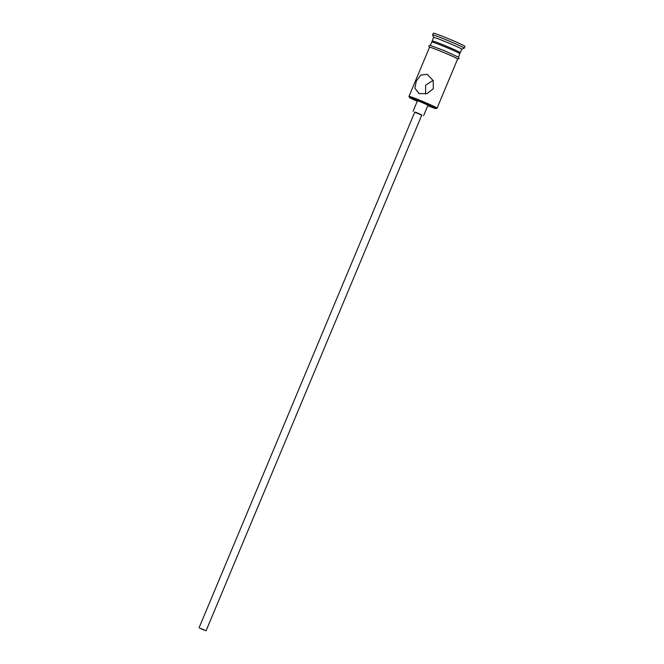 <?xml version="1.0" encoding="UTF-8"?>
<svg xmlns="http://www.w3.org/2000/svg" width="664" height="664" viewBox="0 0 664 664"><rect width="100%" height="100%" fill="white"/><g stroke="black" fill="none" stroke-linecap="round" stroke-linejoin="round"><path stroke-width="1" d="M427.774 105.717A14.467 0.631 -157.3 0 0 428.62 106.041A14.467 0.631 -157.3 0 0 436.057 108.581A14.467 0.631 -157.3 0 0 416.851 99.907A14.467 0.631 -157.3 0 0 409.389 97.425A14.467 0.631 -157.3 0 0 417.241 101.301M409.389 97.425L408.982 96.429A15.231 0.664 22.7 0 1 408.974 96.396A15.231 0.664 22.7 0 1 416.834 99.044A15.231 0.664 22.7 0 1 437.078 108.149A15.231 0.664 22.7 0 1 437.053 108.174L436.057 108.581M203.715 629.937L199.922 628.227L203.715 629.937M201.001 628.526L206.064 630.8L201.001 628.526M206.064 630.8L421.839 114.972L416.776 112.697L414.817 112.033L199.042 627.862M421.773 115.146L414.743 112.208M423.599 115.702L427.998 105.178L420.412 101.766L417.465 100.77L413.058 111.295M419.108 93.599L427.002 93.649L433.301 88.694L433.235 80.659L427.184 74.302L420.777 75.04L416.361 80.983L414.851 88.196L419.108 93.599M432.646 42.147L432.173 40.985A15.231 0.664 22.7 0 1 432.173 40.952A15.231 0.664 22.7 0 1 440.024 43.6A15.231 0.664 22.7 0 1 460.268 52.705A15.231 0.664 22.7 0 1 460.243 52.73L459.081 53.203M461.729 49.211L464.194 48.198A17.131 0.747 22.7 0 0 464.227 48.181A17.131 0.747 22.7 0 0 441.452 37.931A17.131 0.747 22.7 0 0 432.613 34.951A17.131 0.747 22.7 0 0 432.613 34.993L433.634 37.458A15.231 0.664 22.7 0 1 433.634 37.441A15.231 0.664 22.7 0 1 441.494 40.089A15.231 0.664 22.7 0 1 461.737 49.194L460.268 52.705M408.974 96.396L429.525 47.269A15.231 0.664 22.7 0 1 437.385 49.916A15.231 0.664 22.7 0 1 457.629 59.021L437.078 108.149M425.574 94.022L425.641 85.183L433.102 80.344M430.314 45.393L431.724 42.006A15.231 0.664 22.7 0 1 439.585 44.654A15.231 0.664 22.7 0 1 459.828 53.759L458.409 57.145M432.613 34.951L433.351 33.2A17.131 0.747 22.7 0 1 442.183 36.18A17.131 0.747 22.7 0 1 464.958 46.422L464.227 48.181M429.475 47.393L428.844 45.949L430.131 45.359L444.523 50.746L458.583 57.27L459.048 58.59L457.579 59.146A15.421 0.672 -157.3 0 0 452.126 56.133A15.421 0.672 -157.3 0 0 437.302 49.875A15.421 0.672 -157.3 0 0 429.483 47.368M432.173 40.952L433.634 37.441"/></g></svg>
